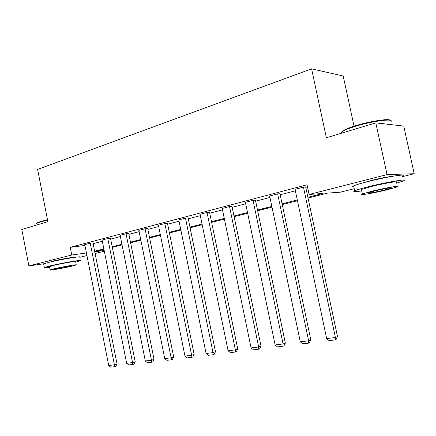 <?xml version="1.0" encoding="UTF-8"?>
<svg xmlns="http://www.w3.org/2000/svg" width="436" height="436" viewBox="0 0 436 436"><rect width="100%" height="100%" fill="white"/><g stroke="black" fill="none" stroke-linecap="round" stroke-linejoin="round"><path stroke-width="0.65" d="M50.211 262.036L53.214 261.055C59.503 259.425 73.019 257.06 73.03 257.578M363.248 182.788L371.336 180.422C380.012 178.286 386.748 176.967 391.555 176.455M354.065 126.206L343.197 75.989L311.587 68.839L37.616 169.402L47.867 221.668L21.8 229.521L28.88 265.933L71.766 255L86.415 252.962M311.587 68.839L326.373 137.76L375.794 122.876L403.741 126.08L414.2 173.719L402.156 176.727M354.217 188.717L340.407 192.167L327.594 193.11L308.034 198.042M104.318 251.201L95.086 253.507M86.928 255.55L79.81 257.327M44.123 263.709L28.88 265.933M375.794 122.876L387.064 174.596L414.2 173.719M110.499 238.23L107.796 238.557L132.56 362.567L135.176 361.7L110.499 238.23M135.176 361.7L133.912 364.125L132.871 364.474L128.74 364.976L126.663 363.297L102.095 240.056L107.796 238.557M147.695 228.464L145.057 228.758L171.141 357.798L173.681 356.915L147.695 228.464M173.681 356.915L172.389 359.438L171.375 359.798L166.895 360.338L164.743 358.588L138.882 230.382L145.057 228.758M188.052 217.869L185.491 218.125L213.03 352.62L215.482 351.727L188.052 217.869M215.482 351.727L214.158 354.354L213.177 354.719L208.31 355.307L206.075 353.482L178.776 219.891L185.491 218.125M231.979 206.337L229.521 206.55L258.679 346.98L261.017 346.07L231.979 206.337M261.017 346.07L259.66 348.811L258.722 349.182L253.414 349.825L251.092 347.917L222.202 208.473L229.521 206.55M279.977 193.737L277.65 193.889L308.623 340.805L310.808 339.884L279.977 193.737M310.808 339.884L309.418 342.756L308.541 343.127L302.72 343.835L300.306 341.835L269.639 195.998L277.65 193.889M93.135 243.686L102.34 241.277M110.668 239.097L120.374 236.563M128.903 234.328L139.139 231.652M147.88 229.369L158.682 226.54M167.642 224.197L179.049 221.215M188.243 218.812L200.298 215.657M209.738 213.188L222.485 209.852M232.181 207.318L245.681 203.786M255.643 201.181L269.944 197.443M280.195 194.761L295.352 190.799M305.909 188.036L307.653 187.584M307.876 197.295L323.114 193.442L309.119 194.472L307.053 184.766L70.256 247.332L84.927 245.468M305.685 186.984L303.44 187.109L335.393 337.497L337.491 336.57L305.685 186.984M337.491 336.57L336.08 339.508L335.24 339.884L329.142 340.625L326.673 338.576L295.041 189.317L303.44 187.109M255.436 200.179L253.038 200.364L283.078 343.966L285.346 343.05L255.436 200.179M285.346 343.05L283.967 345.852L283.062 346.222L277.503 346.898L275.138 344.947L245.386 202.375L253.038 200.364M209.542 212.228L207.024 212.463L235.353 349.863L237.751 348.958L209.542 212.228M237.751 348.958L236.41 351.645L235.451 352.01L230.371 352.626L228.093 350.762L200.02 214.305L207.024 212.463M167.457 223.276L164.852 223.554L191.644 355.264L194.145 354.375L167.457 223.276M194.145 354.375L192.837 356.948L191.835 357.307L187.169 357.874L184.978 356.087L158.415 225.243L164.852 223.554M128.724 233.445L126.053 233.756L151.461 360.234L154.039 359.357L128.724 233.445M154.039 359.357L152.764 361.831L151.733 362.185L147.433 362.703L145.319 360.992L120.123 235.315L126.053 233.756M92.966 242.836L90.241 243.174L114.396 364.812L117.033 363.951L92.966 242.836M117.033 363.951L115.791 366.333L114.733 366.681L110.766 367.161L108.722 365.515L84.758 244.612L90.241 243.174M70.256 247.332L71.766 255M309.119 194.472L387.064 174.596M103.975 249.474L94.748 251.801L104.177 250.493M297.456 200.707L282.255 204.539M271.982 207.127L257.649 210.741M247.653 213.259L234.127 216.67M224.409 219.117L211.624 222.338M202.162 224.725L190.08 227.772M180.864 230.094L169.43 232.977M160.448 235.238L149.619 237.969M140.855 240.176L130.598 242.765M122.047 244.918L112.325 247.37M94.628 251.191L103.85 248.863M112.199 246.754L121.922 244.296M130.473 242.133L140.73 239.538M149.488 237.326L160.312 234.59M169.293 232.323L180.727 229.429M189.943 227.102L202.026 224.05M211.487 221.657L224.262 218.425M233.979 215.973L247.506 212.55M257.496 210.027L271.83 206.408M282.103 203.808L297.298 199.966M326.673 338.576L335.393 337.497L335.24 339.884M342.189 132.947C341.099 132.5 341.448 131.716 343.246 130.593C345.694 129.132 349.906 127.481 355.896 125.639C370.469 121.115 389.528 118.243 390.329 120.38M390.841 121.78C394.853 118.156 373.118 120.816 355.771 126.211C349.634 128.097 345.317 129.786 342.816 131.28L341.955 131.863L341.192 133.302M396.4 183.202L403.093 181.016C409.916 178.291 387.62 181.888 368.856 186.619C361.662 188.423 356.931 189.818 354.664 190.794C352.315 191.954 354.653 191.982 361.678 190.881M402.03 176.144C408.821 173.288 386.509 176.787 367.771 181.605C360.588 183.436 355.869 184.869 353.607 185.9C352.261 186.548 352.332 186.881 353.819 186.886M361.509 190.112C360.43 190.129 360.387 189.911 361.368 189.464L371.674 186.439C385.113 183.06 401.076 180.477 396.231 182.428M386.443 189.96L397.212 186.919C402.079 185.049 386.122 187.698 372.666 191.023L362.343 193.965C357.776 195.786 373.336 193.175 386.443 189.96M375.194 190.826L368.491 192.739C365.515 193.911 375.587 192.227 384.072 190.145L390.961 188.194C394.062 186.995 383.827 188.701 375.194 190.826M35.97 223.706L36.417 223.134L40.483 221.543L47.491 219.744M47.568 220.131L40.232 222.011L36.068 223.635L35.926 224.469M75.564 262.183L80.486 260.744C84.333 259.191 60.261 263.311 48.881 266.2L44.341 267.546C43.551 267.998 45.3 267.911 49.584 267.284M79.777 257.18C83.614 255.55 59.53 259.594 48.162 262.537L43.633 263.916L43.698 264.227M49.491 266.799L52.751 265.617C60.92 263.546 78.191 260.586 75.466 261.698M72.627 265.976L76.115 264.984C78.851 263.922 61.59 266.941 53.41 268.974L50.102 269.922C47.617 270.952 64.577 267.966 72.627 265.976M56.909 268.429L54.756 269.045C53.127 269.71 64.087 267.786 69.291 266.5L71.52 265.862C73.253 265.181 62.163 267.121 56.909 268.429M300.306 341.835L308.623 340.805L308.541 343.127M275.138 344.947L283.078 343.966L283.062 346.222M251.092 347.917L258.679 346.98L258.722 349.182M228.093 350.762L235.353 349.863L235.451 352.01M206.075 353.482L213.03 352.62L213.177 354.719M184.978 356.087L191.644 355.264L191.835 357.307M164.743 358.588L171.141 357.798L171.375 359.798M145.319 360.992L151.461 360.234L151.733 362.185M126.663 363.297L132.56 362.567L132.871 364.474M108.722 365.515L114.396 364.812L114.733 366.681M342.2 132.996L341.955 131.863M390.874 187.812L390.961 188.194M361.368 189.464L362.343 193.965M354.664 190.794L353.607 185.9M343.246 130.593L342.816 131.28M36.074 225.221L35.801 223.837M49.448 266.592L50.102 269.922M44.341 267.546L43.633 263.916M36.417 223.134L36.068 223.635"/></g></svg>
